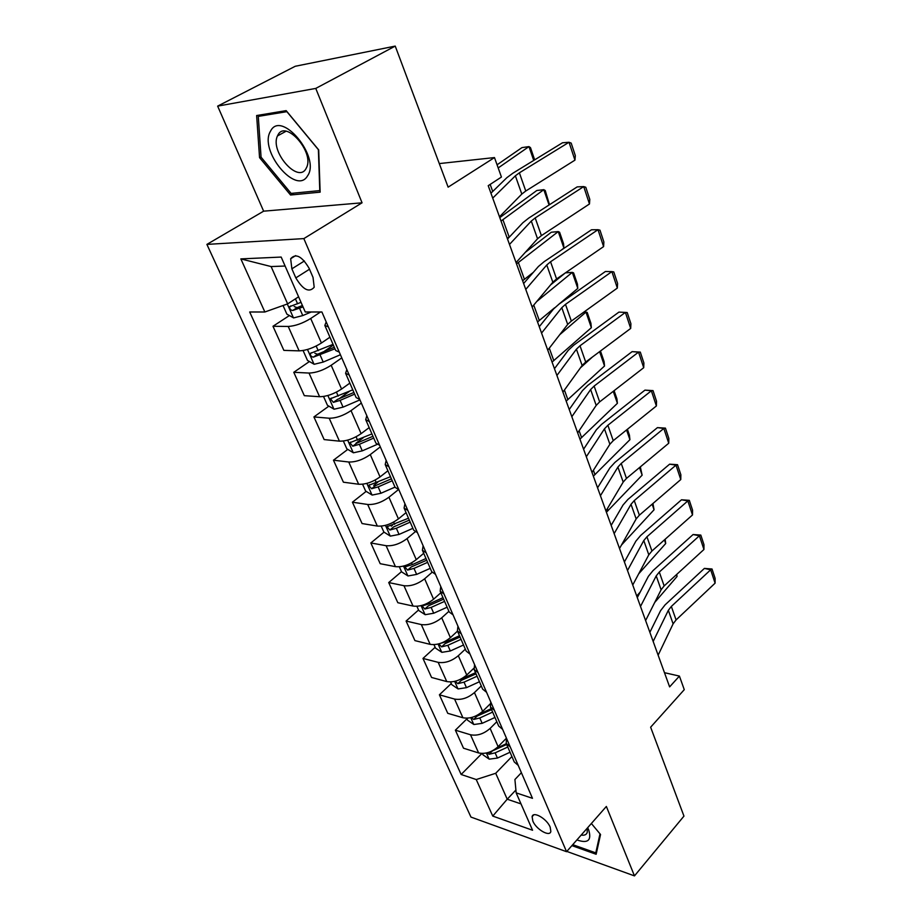 <?xml version="1.0" encoding="UTF-8"?>
<svg xmlns="http://www.w3.org/2000/svg" width="922" height="922" viewBox="0 0 922 922"><rect width="100%" height="100%" fill="white"/><g stroke="black" fill="none" stroke-linecap="round" stroke-linejoin="round"><path stroke-width="1.38" d="M550.169 827.126C546.896 818.748 533.112 810.818 532.121 816.662L532.824 821.064C536.097 829.351 549.789 837.303 550.849 831.448L550.169 827.126M206.897 244.399L470.958 817.076L566.557 851.698L303.845 238.602L206.897 244.399L263.634 211.173L362.058 202.805L315.762 88.42L217.65 106.122L263.634 211.173M217.65 106.122L295.247 66.269L395.227 46.1L448.127 187.154L494.492 157.57L439.287 163.586M566.8 851.409L634.474 875.9L683.963 816.108L650.632 727.204L684.262 689.668L679.422 676.08L664.474 672.691M315.762 88.42L395.227 46.1M494.492 157.57L501.43 177.047L488.222 185.679L669.614 686.89L679.422 676.08M291.871 268.832L295.824 277.891C303.004 289.831 309.124 292.954 314.195 287.249L313.031 277.407L309.066 268.221C301.863 256.189 295.732 253.02 290.661 258.725L291.871 268.832L304.41 260.972M285.105 266.032L271.103 266.562L287.641 303.88L264.856 311.993L249.689 311.993L461.15 774.492L481.918 753.47M264.856 311.993L240.849 258.898L281.175 257.065L305.263 311.993L321.905 311.993L532.478 798.314L516.17 792.862L532.559 830.249L492.763 816.085L476.236 779.539L461.15 774.492M362.058 202.805L303.845 238.602M634.474 875.9L606.365 806.45L566.557 851.698M516.17 792.862L514.914 779.516L521.391 772.705M515.894 790.016L507.215 799.213L521.011 803.903M298.601 296.803L287.641 303.88M320.499 311.993L310.702 318.482C302.681 323.368 295.178 326.031 288.217 326.457L272.981 326.273L289.393 315.555M329.938 337.198L321.432 343.007C313.515 347.94 306.081 350.567 299.12 350.867L283.872 350.383L272.981 326.273M341.774 357.886L331.182 365.273C323.357 370.264 315.969 372.857 309.02 373.053L293.772 372.304L309.423 361.539M349.864 383.103L341.578 389.038C333.856 394.063 326.526 396.621 319.588 396.714L304.329 395.676L293.772 372.304M361.343 403.064L351.028 410.624C343.399 415.695 336.115 418.219 329.189 418.219L313.918 416.928L328.877 406.141M369.169 427.601L361.113 433.651C353.575 438.768 346.349 441.258 339.423 441.154L324.152 439.587L313.918 416.928M380.313 446.882L370.275 454.592C362.83 459.732 355.65 462.21 348.735 462.003L333.464 460.205L347.79 449.394M387.897 470.762L380.048 476.928C372.695 482.102 365.573 484.546 358.658 484.246L343.399 482.194L333.464 460.205M398.488 489.57L388.934 497.235C381.673 502.444 374.597 504.864 367.694 504.472L352.423 502.202L366.161 491.38M406.072 512.632L398.419 518.902C391.251 524.157 384.22 526.543 377.329 526.059L362.069 523.546L352.423 502.202M415.188 531.81L407.051 538.609C399.952 543.888 392.968 546.25 386.099 545.697L370.84 542.966L384.036 532.144M423.717 553.292L416.26 559.654C409.253 564.967 402.315 567.295 395.446 566.65L380.198 563.699L370.84 542.966M432.061 572.332L424.639 578.786C417.701 584.122 410.809 586.438 403.963 585.712L388.715 582.566L401.496 571.663M440.843 592.765L433.582 599.219C426.725 604.59 419.89 606.872 413.044 606.065L397.82 602.711L388.715 582.566M448.899 611.321L441.719 617.809C434.942 623.203 428.142 625.462 421.319 624.574L406.095 621.048L418.553 610.007M457.496 631.132L450.397 637.655C443.713 643.072 436.959 645.308 430.148 644.351L414.935 640.617L406.095 621.048M465.322 649.157L458.315 655.715C451.688 661.166 444.98 663.367 438.18 662.353L422.979 658.435L435.149 647.279M473.827 668.277L466.751 675.019C460.205 680.482 453.543 682.66 446.755 681.565L431.577 677.474L422.979 658.435M481.284 685.945L474.438 692.572C467.961 698.058 461.346 700.224 454.569 699.06L439.402 694.808L451.284 683.525M490.112 703.982L482.655 711.335C476.248 716.843 469.667 718.987 462.913 717.754L447.758 713.317L439.402 694.808M496.808 721.719L490.124 728.415C483.796 733.935 477.25 736.056 470.508 734.765L455.376 730.178L466.981 718.803M506.443 738.176L498.111 746.67C491.852 752.214 485.352 754.3 478.622 752.951L463.512 748.203L455.376 730.178M511.917 756.536L495.713 773.281L507.215 799.213L492.763 816.085M328.37 326.918L324.832 325.431L326.204 321.928M438.86 643.867L441.58 646.864L447.827 645.308L461.058 639.326M391.308 526.174L392.588 525.125M373.733 485.421L377.72 482.275M355.95 443.24L363.406 437.616M338.95 398.88L349.588 391.205M323.599 351.801L333.361 345.093M339.284 352.135L335.712 350.51L324.832 325.431M349.208 375.035L345.6 373.295L346.833 369.561M359.776 399.445L356.134 397.578L345.6 373.295M369.376 421.608L365.711 419.637L366.806 415.695M379.61 445.245L375.922 443.159L365.711 419.637M388.911 466.728L385.2 464.538L386.168 460.401M398.823 489.628L395.089 487.335L385.2 464.538M407.835 510.442L404.078 508.057L404.931 503.735M417.447 532.651L413.678 530.162L404.078 508.057M426.195 552.831L422.391 550.25L423.129 545.766M435.518 574.371L431.703 571.698L422.391 550.25M443.989 593.952L440.163 591.186L440.785 586.553M453.048 614.847L449.198 612.001L440.163 591.186M461.277 633.852L457.404 630.925L457.934 626.142M470.059 654.136L466.175 651.128L457.404 630.925M478.045 672.599L474.15 669.51L474.576 664.589M486.574 692.295L482.667 689.137L474.15 669.51M494.342 710.217L490.423 707.001L490.758 701.942M502.628 729.36L498.698 726.063L490.423 707.001M510.166 746.785L506.224 743.42L506.478 738.257M476.236 779.539L495.713 773.281M518.222 765.387L514.269 761.964L506.224 743.42M271.103 266.562L240.849 258.898M259.555 157.639L290.557 195.015L320.141 192.156L318.701 149.917L286.154 110.628L256.639 115.538L259.555 157.639L261.041 156.821M571.894 845.624L596.142 854.268L600.545 834.502L591.371 823.496M293.749 193.136L290.557 195.015M492.717 198.103L515.375 175.814L519.386 172.817L569.024 142.265L562.478 142.783L512.909 173.198L506.87 177.681L490.942 193.205M499.482 216.808L521.806 194.069L525.77 191.015L574.948 160.14L569.024 142.265L571.191 143.106L575.316 155.599L574.948 160.14M283.042 305.516L286.88 314.137L293.611 317.917L302.762 315.566L311.233 311.993M533.723 160.416L528.963 146.598L498.191 167.942M534.656 159.852L530.484 147.624L528.963 146.598L521.956 147.612L497.073 164.808M301.033 302.347L289.692 306.634C289.473 308.789 290.488 310.08 292.712 310.495L303.038 306.911M302.428 305.505L297.08 307.648L294.199 306.565M509.486 244.434L531.303 221.05L535.198 217.926L583.718 186.59L577.184 186.889L528.732 218.076L522.866 222.732L507.526 239.017M516.055 262.586L537.538 238.775L541.398 235.617L589.469 203.981L583.718 186.59L585.781 187.247L589.792 199.383L589.469 203.981M525.759 289.404L546.769 264.983L550.561 261.767L597.998 229.693L591.486 229.785L544.107 261.698L538.402 266.504L523.627 283.503M532.132 307.026L552.831 282.201L556.577 278.951L603.599 246.6L597.998 229.693L599.98 230.166L603.875 241.979L603.599 246.6M541.56 333.073L561.798 307.683L565.486 304.364L611.885 271.621L605.397 271.506L559.055 304.087L553.5 309.043L539.266 326.711M547.749 350.176L567.687 324.417L571.34 321.075L617.337 288.067L611.885 271.621L613.787 271.921L617.579 283.411L617.337 288.067M303.084 350.533L307.487 360.421L314.172 364.282L323.219 362.069L340.414 354.74M509.993 236.401L507.284 238.36M329.373 337.59L329.995 337.325M549.074 204.984L543.796 189.678L501.026 221.061M549.477 204.719L545.236 190.508L543.796 189.678L536.823 190.497L499.782 217.627M333.049 344.367L310.368 353.414C310.184 355.477 311.175 356.722 313.353 357.148L334.974 348.793M334.294 347.248L317.606 354.232L314.875 353.287M323.53 396.483L327.448 405.3L334.087 409.218L343.053 407.144L359.96 399.871M563.907 248.041L558.236 231.583L559.596 232.24L563.549 243.719L563.907 248.041L561.256 250.139M533.365 272.301L522.624 280.737M525.286 252.351L551.298 232.229L558.236 231.583L516.539 263.923M352.78 389.833L330.422 398.753L333.372 402.361L340.08 400.39L354.647 394.132M353.921 392.461L337.498 399.376L333.372 402.361M343.353 441.027L346.822 448.818L353.414 452.794L362.277 450.858L377.086 444.439M577.806 288.402L572.285 272.382L573.576 272.854L577.414 284.045L577.806 288.402L558.997 304.122M554.606 307.798L537.538 321.962M565.463 272.843L572.285 272.382L536.708 301.54M550.561 284.933L564.99 273.166M371.912 433.928L349.864 442.721L352.769 446.202L359.396 444.3L373.721 438.088M372.949 436.302L356.791 443.159L352.769 446.202M556.911 375.485L576.411 349.184L580.007 345.785L625.393 312.408L618.927 312.109L573.588 345.312L568.183 350.395L554.456 368.696M562.927 392.104L582.139 365.469L585.701 362.035L630.694 328.428L625.393 312.408L627.214 312.546L630.913 323.726L630.694 328.428M362.577 484.223L365.608 491.034L372.154 495.079L380.936 493.27L394.996 487.116M591.348 327.702L585.977 312.109L587.187 312.42L590.933 323.311L591.348 327.702L552.059 362.081M583.695 312.201L585.977 312.109L559.746 334.686M390.479 476.709L368.719 485.364L371.589 488.729L378.135 486.908L392.23 480.742M391.401 478.841L375.519 485.64L371.589 488.729M307.556 175.848C320.983 157.374 281.141 109.269 270.526 131.166C258.46 150.355 296.273 195.948 307.556 175.848M305.931 168.772L306.623 167.435C314.402 151.946 285.555 119.341 277.948 134.992L277.476 135.937C269.754 151.323 297.771 183.651 305.931 168.772M261.064 157.178L258.275 116.391L286.88 111.654L318.378 149.675L319.784 190.6L291.11 193.401L261.064 157.178M261.352 114.754L258.275 116.391M576.907 839.93C587.959 843.78 591.878 840.403 588.651 829.8L587.671 827.702M581.171 835.078C584.456 835.609 586.484 834.698 587.256 832.359L587.13 828.313M600.003 833.857L595.785 852.873L572.735 844.667M596.684 851.813L595.785 852.873M571.824 416.698L590.622 389.557L594.125 386.076L638.554 352.123L632.112 351.639L587.729 385.419L582.462 390.628L569.231 409.506M577.679 432.856L596.2 405.403L599.657 401.877L643.717 367.705L638.554 352.123L640.294 352.1L643.89 362.98L643.717 367.705M632.112 351.639L640.294 352.1M586.323 456.759L604.452 428.845L607.863 425.273L651.358 390.778L644.939 390.133L601.478 424.443L596.361 429.767L583.591 449.198M592.016 472.479L609.88 444.254L613.245 440.658L656.383 405.968L651.358 390.778L653.03 390.605L656.533 401.22L656.383 405.968M644.939 390.133L653.03 390.605M600.429 495.725L617.913 467.074L621.232 463.432L663.828 428.442L657.444 427.624L614.882 462.441L609.891 467.88L597.56 487.819M605.961 511.019L623.191 482.079L626.476 478.414L668.738 443.228L663.828 428.442L665.442 428.131L668.853 438.457L668.738 443.228M657.444 427.624L665.442 428.131M381.224 526.128L383.852 532.029L390.352 536.12L399.053 534.437L412.883 528.329M600.464 351.005L604.094 361.562L604.532 365.999L566.189 401.116M592.408 357.021L580.468 367.797M408.492 518.222L387.033 526.739L389.856 530.012L396.333 528.26L410.198 522.14M409.322 520.123L393.682 526.865L389.856 530.012M604.532 365.999L599.6 351.651M399.33 566.8L401.577 571.847L408.031 575.973L416.64 574.406L430.251 568.344M614.11 390.674L616.922 398.846L617.394 403.317L579.95 439.137M425.987 558.525L412.318 564.598L404.804 566.926L407.605 570.096L413.99 568.401L427.647 562.339M426.725 560.219L411.327 566.903L407.605 570.096M617.394 403.317L613.268 391.331M416.905 606.296L418.784 610.525L425.192 614.697L433.72 613.234L447.124 607.218M627.398 429.283L629.438 435.196L629.922 439.69L593.353 476.167M442.975 597.687L429.525 603.714L422.069 605.95L424.835 609.027L431.15 607.402L444.588 601.386M443.632 599.173L428.465 605.8L424.835 609.027M629.922 439.69L626.568 429.952M614.144 533.631L631.017 504.299L634.255 500.588L675.987 465.137L669.626 464.169L627.928 499.436L623.053 504.979L611.159 525.39M619.526 548.509L636.168 518.913L639.361 515.191L680.77 479.555L675.987 465.137L677.532 464.688L680.862 474.761L680.77 479.555M669.626 464.169L677.532 464.688M433.985 644.662L435.518 648.12L441.88 652.338L450.316 650.978L463.512 645.008M640.329 466.878L642.138 475.164L606.411 512.252M460.055 637.033L445.13 643.602L441.58 646.864M459.49 635.731L446.248 641.712L440.935 643.21M642.138 475.164L639.522 467.558M627.502 570.534L643.787 540.557L646.933 536.788L687.835 500.9L681.508 499.793L640.629 535.486L635.892 541.122L624.401 561.982M632.746 585.021L648.8 554.802L651.923 551.01L692.491 514.96L687.835 500.9L689.31 500.335L692.56 510.154L692.491 514.96M681.508 499.793L689.31 500.335M450.581 681.957L451.792 684.677L458.107 688.93L466.463 687.662L479.463 681.738M652.937 503.504L654.067 509.762L621.509 544.994M455.134 681.277L457.854 683.651L464.031 682.153L477.066 676.218M476.029 673.844L461.323 680.355L457.854 683.651M475.545 672.726L459.721 679.664M654.067 509.762L652.142 504.196M640.502 606.457L656.222 575.881L659.299 572.055L699.395 535.774L693.09 534.53L653.018 570.614L648.385 576.331L637.298 597.617M645.607 620.564L661.109 589.769L664.151 585.919L703.935 549.489L699.395 535.774L700.812 535.083L703.97 544.66L703.935 549.489M693.09 534.53L700.812 535.083M466.716 718.215L467.615 720.232L473.885 724.519L482.16 723.344L494.964 717.466M665.165 539.232L665.696 543.531L638.658 573.876M471.165 717.604L473.689 719.437L479.797 717.984L492.636 712.107M491.576 709.652L477.077 716.106L473.689 719.437M491.161 708.707L478.737 714.389M665.696 543.531L664.439 539.889M653.168 641.447L668.346 610.318L671.343 606.434L710.666 569.796L704.385 568.413L665.085 604.867L660.578 610.664L649.86 632.331M658.135 655.185L673.106 623.848L676.08 619.941L715.092 583.165L710.666 569.796L712.014 568.989L715.103 578.336L715.092 583.165M704.385 568.413L712.014 568.989M482.413 753.47L483.013 754.841L489.236 759.152L497.431 758.068L510.05 752.237M676.783 574.348L677.048 576.481L654.735 602.435M636.722 596.004L640.202 592.039M486.874 752.894L489.098 754.242L495.137 752.848L507.78 747.016M506.685 744.492L492.406 750.888L489.098 754.242M506.351 743.708L496.174 748.399M677.048 576.481L676.425 574.683M321.432 343.007L310.702 318.482M341.578 389.038L331.182 365.273M361.113 433.651L351.028 410.624M380.048 476.928L370.275 454.592M398.419 518.902L388.934 497.235M416.26 559.654L407.051 538.609M433.582 599.219L424.639 578.786M450.397 637.655L441.719 617.809M466.751 675.019L458.315 655.715M482.655 711.335L474.438 692.572M498.111 746.67L490.124 728.415M299.12 350.867L288.217 326.457M319.588 396.714L309.02 373.053M339.423 441.154L329.189 418.219M358.658 484.246L348.735 462.003M377.329 526.059L367.694 504.472M395.446 566.65L386.099 545.697M413.044 606.065L403.963 585.712M430.148 644.351L421.319 624.574M446.755 681.565L438.18 662.353M462.913 717.754L454.569 699.06M478.622 752.951L470.508 734.765M309.492 269.224L295.824 277.891M515.375 175.814L521.806 194.069M519.386 172.817L525.77 191.015M287.307 303.995L293.438 317.825M299.592 308.363L302.762 315.566M295.409 298.866L297.587 303.799M492.717 191.476L490.158 184.412M297.08 307.648L292.712 310.495M531.303 221.05L537.538 238.775M535.198 217.926L541.398 235.617M546.769 264.983L552.831 282.201M550.561 261.767L556.577 278.951M561.798 307.683L567.687 324.417M565.486 304.364L571.34 321.075M307.475 349.484L313.999 364.178M320.153 355.097L323.219 362.069M316.165 346.05L318.205 350.671M509.163 237.023L502.928 219.747M317.606 354.232L313.353 357.148M327.886 395.515L333.925 409.114M340.08 400.39L343.053 407.144M336.438 392.127L338.19 396.103M524.457 279.378L518.394 262.574M347.675 440.128L353.241 452.702M359.396 444.3L362.277 450.858M356.088 436.774L357.563 440.14M539.335 320.568L533.746 305.09M576.411 349.184L582.139 365.469M580.007 345.785L585.701 362.035M366.852 483.382L371.992 494.976M378.135 486.908L380.936 493.27M375.139 480.085L376.36 482.874M553.811 360.652L549.305 348.182M590.622 389.557L596.2 405.403M594.125 386.076L599.657 401.877M604.452 428.845L609.88 444.254M607.863 425.273L613.245 440.658M617.913 467.074L623.191 482.079M621.232 463.432L626.476 478.414M385.465 525.356L390.19 536.016M396.333 528.26L399.053 534.437M393.625 522.094L394.604 524.341M567.894 399.664L564.425 390.041M403.525 566.085L407.858 575.87M413.99 568.401L416.64 574.406M411.558 562.869L412.318 564.598M581.621 437.65L579.108 430.724M421.066 605.639L425.03 614.594M431.15 607.402L433.72 613.234M428.972 602.458L429.525 603.714M594.978 474.669L593.399 470.289M631.017 504.299L636.168 518.913M634.255 500.588L639.361 515.191M438.1 644.063L441.719 652.234M447.827 645.308L450.316 650.978M445.902 640.928L446.248 641.712M608.001 510.719L607.298 508.771M643.787 540.557L648.8 554.802M646.933 536.788L651.923 551.01M454.65 681.393L457.946 688.815M464.031 682.153L466.463 687.662M656.222 575.881L661.109 589.769M659.299 572.055L664.151 585.919M470.75 717.696L473.724 724.415M479.797 717.984L482.16 723.344M668.346 610.318L673.106 623.848M671.343 606.434L676.08 619.941M486.401 753.009L489.075 759.037M495.137 752.848L497.431 758.068M533.757 814.875L532.121 816.662M295.674 255.613L290.661 258.725M290.776 305.931L289.692 306.634M311.371 352.734L310.368 353.414M331.332 398.097L330.422 398.753M350.694 442.087L349.864 442.721M369.492 484.753L368.719 485.364M285.981 131.281L277.476 135.937M387.724 526.174L387.033 526.739M405.438 566.373L404.804 566.926M422.656 605.431L422.069 605.95"/></g></svg>
